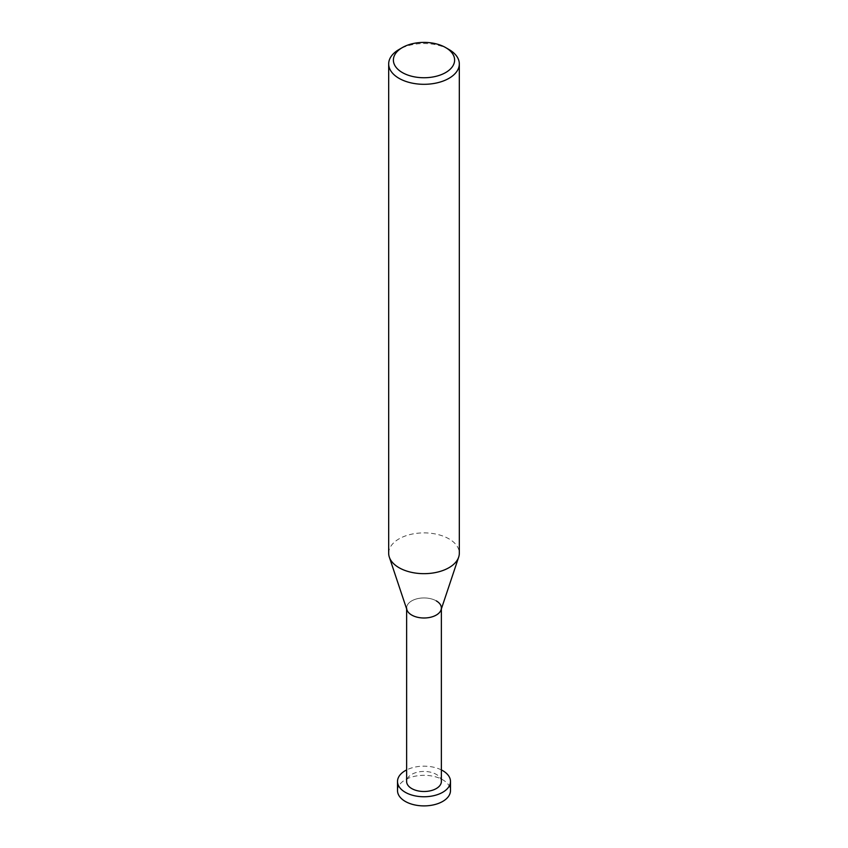 <?xml version="1.0" encoding="UTF-8"?>
<svg xmlns="http://www.w3.org/2000/svg" width="848" height="848" viewBox="0 0 848 848"><rect width="100%" height="100%" fill="white"/><g stroke="black" fill="none" stroke-linecap="round" stroke-linejoin="round"><path stroke-width="0.64" stroke-dasharray="4.24 3.18" d="M448.974 49.502A35.319 20.394 0 0 0 399.026 49.502M388.681 553.278A35.319 20.394 180 0 1 410.485 534.441A35.319 20.394 180 0 1 448.974 538.862A35.319 20.394 180 0 1 459.319 553.278M441.055 609.871A17.373 10.028 0 0 0 436.285 600.882A17.373 10.028 0 0 0 415.859 599.112A17.373 10.028 0 0 0 406.945 609.871M441.373 781.474A17.373 10.028 0 0 0 436.285 774.383A17.373 10.028 0 0 0 417.354 772.21A17.373 10.028 0 0 0 406.627 781.474M436.285 600.882A17.373 10.028 0 0 0 417.354 598.709A17.373 10.028 0 0 0 406.627 607.974L406.627 608.928M441.373 769.92A26.489 15.296 0 0 0 406.627 769.92M397.511 790.601A26.489 15.296 180 0 1 413.866 776.471A26.489 15.296 180 0 1 442.73 779.789A26.489 15.296 180 0 1 450.489 790.601M441.373 607.974L441.373 608.928"/><path stroke-width="1.27" d="M448.974 49.502L445.645 47.573A30.613 17.67 180 0 1 445.645 72.568A30.613 17.67 180 0 1 402.355 72.568A30.613 17.67 180 0 1 402.355 47.573A30.613 17.67 180 0 1 445.645 47.573L448.974 49.502A35.319 20.394 0 0 1 459.319 63.918L459.319 553.278A35.319 20.394 180 0 1 458.673 557.136A35.319 20.394 180 0 1 434.346 572.771A35.319 20.394 180 0 1 399.026 567.694A35.319 20.394 180 0 1 389.327 557.136A35.319 20.394 180 0 1 388.681 553.278L388.681 63.918A35.319 20.394 0 0 0 399.026 78.334A35.319 20.394 0 0 0 437.515 82.754A35.319 20.394 0 0 0 459.319 63.918M402.355 47.573L399.026 49.502A35.319 20.394 0 0 0 388.681 63.918M389.327 557.136L406.945 609.871A17.373 10.028 0 0 0 411.715 615.054A17.373 10.028 0 0 0 429.088 617.556A17.373 10.028 0 0 0 441.055 609.871L458.673 557.136M406.627 607.974A17.373 10.028 0 0 0 411.715 615.054A17.373 10.028 0 0 0 430.646 617.238A17.373 10.028 0 0 0 441.373 607.974A17.373 10.028 0 0 0 436.285 600.882M406.627 608.928L406.627 781.474A17.373 10.028 0 0 0 411.715 788.555A17.373 10.028 0 0 0 430.646 790.739A17.373 10.028 0 0 0 441.373 781.474L441.373 608.928M406.627 769.92A26.489 15.296 0 0 0 397.511 781.474A26.489 15.296 0 0 0 405.27 792.286A26.489 15.296 0 0 0 434.134 795.594A26.489 15.296 0 0 0 450.489 781.474A26.489 15.296 0 0 0 442.73 770.652A26.489 15.296 0 0 0 441.373 769.92M450.489 781.474L450.489 790.601A26.489 15.296 180 0 1 434.134 804.731A26.489 15.296 180 0 1 405.27 801.413A26.489 15.296 180 0 1 397.511 790.601L397.511 781.474"/></g></svg>

